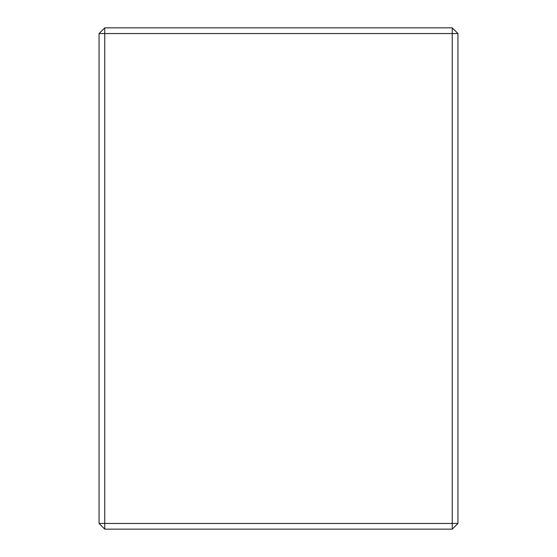 <?xml version="1.0" encoding="UTF-8"?>
<svg xmlns="http://www.w3.org/2000/svg" width="557" height="557" viewBox="0 0 557 557"><rect width="100%" height="100%" fill="white"/><g stroke="black" fill="none" stroke-linecap="round" stroke-linejoin="round"><path stroke-width="0.84" d="M99.055 523.455L99.055 33.545L104.751 27.85L452.249 27.85L452.249 33.545L104.751 33.545L104.751 523.455L452.249 523.455L452.249 33.545L457.945 33.545L457.945 523.455L452.249 523.455L452.249 529.15L104.751 529.15L99.055 523.455L104.751 523.455L104.751 529.15M104.751 27.85L104.751 33.545L99.055 33.545M457.945 33.545L452.249 27.85M457.945 523.455L452.249 529.15"/></g></svg>
